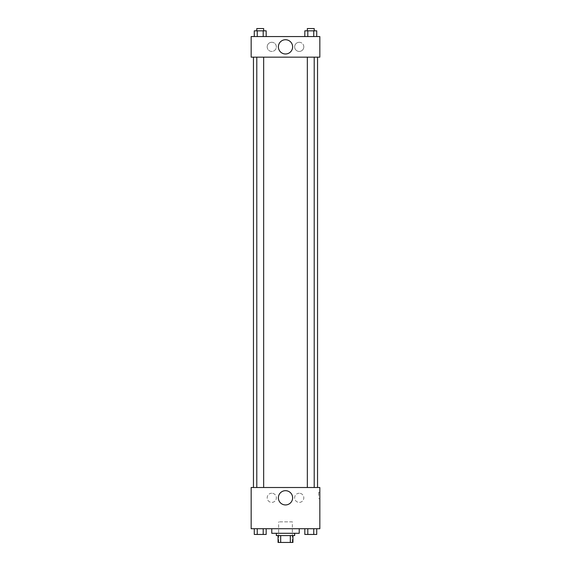 <?xml version="1.0" encoding="UTF-8"?>
<svg xmlns="http://www.w3.org/2000/svg" width="571" height="571" viewBox="0 0 571 571"><rect width="100%" height="100%" fill="white"/><g stroke="black" fill="none" stroke-linecap="round" stroke-linejoin="round"><path stroke-width="0.43" stroke-dasharray="2.85 2.14" d="M292.366 521.851L278.634 521.851L292.366 521.851L292.366 542.45L278.634 542.45L292.366 542.45M280.682 542.45L278.063 542.45L278.063 535.584L280.682 535.584L280.682 542.45L292.937 542.45M290.318 535.584L280.682 535.584L290.318 535.584L290.318 542.45M280.682 535.584L278.063 535.584M276.343 535.584L294.657 535.584M285.5 533.293L276.343 533.293L285.5 533.293M299.233 533.293L271.767 533.293M299.233 528.717L271.767 528.717L299.233 528.717M251.161 528.717L319.839 528.717L319.839 487.513L251.161 487.513L251.161 528.717M304.821 528.717L304.821 534.442L307.798 534.442L304.821 534.442L307.798 534.442L307.798 528.717L313.743 528.717L304.821 528.717L316.719 528.717L304.821 528.717L307.798 528.717L307.798 534.442L316.719 534.442L313.743 534.442L316.719 534.442L316.719 528.717L313.743 528.717L313.743 534.442L307.798 534.442L313.743 534.442L313.743 528.717L316.719 528.717L307.798 528.717L316.719 528.717M266.179 528.717L254.281 528.717L263.202 528.717L263.202 534.442L266.179 534.442L263.202 534.442L266.179 534.442L266.179 528.717L254.281 528.717L257.257 528.717L257.257 534.442L263.202 534.442L257.257 534.442L263.202 534.442L263.202 528.717L263.202 534.442M251.161 495.521L251.161 498.669L251.169 495.521M285.5 504.942A7.13 7.13 0 0 0 291.674 494.25A7.13 7.13 0 0 0 279.326 494.25A7.13 7.13 0 0 0 285.5 504.942M319.839 495.521L319.839 498.669L319.839 495.521M318.682 495.521L318.682 492.373L318.682 495.521M271.767 493.237A4.575 4.575 0 0 0 267.799 500.103A4.575 4.575 0 0 0 275.729 500.103A4.575 4.575 0 0 0 271.767 493.237A4.575 4.575 0 0 1 275.729 500.103A4.575 4.575 0 0 1 267.799 500.103A4.575 4.575 0 0 1 271.767 493.237M299.233 493.237A4.575 4.575 0 0 0 295.271 500.103A4.575 4.575 0 0 0 303.201 500.103A4.575 4.575 0 0 0 299.233 493.237A4.575 4.575 0 0 1 303.201 500.103A4.575 4.575 0 0 1 295.271 500.103A4.575 4.575 0 0 1 299.233 493.237M307.341 487.513L314.207 487.513L307.341 487.513L314.207 487.513L307.341 487.513L307.341 57.164L314.207 57.164L307.341 57.164M263.659 487.513L256.793 487.513L263.659 487.513L256.793 487.513L263.659 487.513L263.659 57.164L256.793 57.164L263.659 57.164M317.547 487.513L253.453 487.513L317.547 487.513M317.547 57.164L253.453 57.164L317.547 57.164M314.207 57.164L314.207 487.513M319.839 57.164L251.161 57.164L251.161 36.558L319.839 36.558L319.839 57.164M267.185 46.865A4.575 4.575 0 0 0 271.767 51.44A4.575 4.575 0 0 0 276.343 46.865A4.575 4.575 0 0 0 271.767 42.283A4.575 4.575 0 0 0 267.185 46.865M303.815 46.865A4.575 4.575 0 0 0 299.233 42.283A4.575 4.575 0 0 0 294.657 46.865A4.575 4.575 0 0 0 299.233 51.44A4.575 4.575 0 0 0 303.815 46.865M304.821 36.558L316.719 36.558L304.821 36.558L316.719 36.558L304.821 36.558L316.719 36.558L304.821 36.558L304.821 30.841L316.719 30.841L313.743 30.841L313.743 36.558L313.743 30.841L307.798 30.841L307.798 36.558L307.798 30.841L304.821 30.841L316.719 30.841L316.719 36.558M254.281 36.558L266.179 36.558L254.281 36.558L266.179 36.558L254.281 36.558L254.281 30.841L266.179 30.841L263.202 30.841L263.202 36.558L263.202 30.841L257.257 30.841L257.257 36.558L257.257 30.841L254.281 30.841L266.179 30.841L266.179 36.558M271.767 42.283A4.575 4.575 0 0 1 275.729 49.149A4.575 4.575 0 0 1 267.799 49.149A4.575 4.575 0 0 1 271.767 42.283M299.233 42.283A4.575 4.575 0 0 1 303.201 49.149A4.575 4.575 0 0 1 295.271 49.149A4.575 4.575 0 0 1 299.233 42.283M251.161 52.296L251.161 46.001L251.169 52.296M319.839 46.001L319.839 52.296L319.831 46.001M292.63 46.865A7.13 7.13 0 0 0 281.938 40.691A7.13 7.13 0 0 0 281.938 53.032A7.13 7.13 0 0 0 292.63 46.865M314.207 30.841L307.341 30.841L314.207 30.841L307.341 30.841L314.207 30.841L314.207 28.55L307.341 28.55L314.207 28.55L307.341 28.55L307.341 30.841M263.659 30.841L256.793 30.841L263.659 30.841L256.793 30.841L263.659 30.841L263.659 28.55L256.793 28.55L263.659 28.55L256.793 28.55L256.793 30.841M313.743 30.841L313.743 36.558M307.798 30.841L307.798 36.558M263.202 30.841L263.202 36.558M257.257 30.841L257.257 36.558M314.207 534.442L307.341 534.456M254.281 528.717L257.257 528.717L254.281 528.717L254.281 534.442L257.257 534.442L254.281 534.442L257.257 534.442L257.257 528.717L263.202 528.717L254.281 528.717L263.202 528.717M263.659 534.442L256.793 534.456M313.743 528.717L313.743 534.442M307.798 528.717L307.798 534.442M257.257 528.717L257.257 534.442M278.634 542.45L278.634 521.851M319.839 492.373L318.682 492.373M319.839 498.669L318.682 498.669M256.793 57.164L256.793 487.513"/><path stroke-width="0.86" d="M290.318 535.584L290.318 542.45L278.063 542.45L278.063 535.584M290.318 542.45L292.937 542.45L292.937 535.584L292.937 542.45M294.657 533.293L294.657 535.584L276.343 535.584L276.343 533.293M280.682 535.584L280.682 542.45M271.767 528.717L271.767 533.293L299.233 533.293L299.233 528.717M319.839 528.717L251.161 528.717L251.161 487.513L319.839 487.513L319.839 528.717M285.5 504.942A7.13 7.13 0 0 1 279.326 494.25A7.13 7.13 0 0 1 291.674 494.25A7.13 7.13 0 0 1 285.5 504.942M317.547 57.164L317.547 487.513M307.341 487.513L307.341 57.164M263.659 57.164L263.659 487.513M319.839 57.164L251.161 57.164L251.161 36.558L319.839 36.558L319.839 57.164M292.63 46.865A7.13 7.13 0 0 1 281.938 53.032A7.13 7.13 0 0 1 281.938 40.691A7.13 7.13 0 0 1 292.63 46.865M316.719 36.558L316.719 30.841L304.821 30.841L304.821 36.558M313.743 30.841L313.743 36.558M307.798 30.841L307.798 36.558M307.341 30.841L307.341 28.55L314.207 28.55L314.207 30.841M266.179 36.558L266.179 30.841L254.281 30.841L254.281 36.558M263.202 30.841L263.202 36.558M257.257 30.841L257.257 36.558M256.793 30.841L256.793 28.55L263.659 28.55L263.659 30.841M316.719 528.717L316.719 534.442L304.821 534.442L304.821 528.717M313.743 528.717L313.743 534.442M307.798 528.717L307.798 534.442M314.207 534.442L307.341 534.456M266.179 528.717L266.179 534.442L254.281 534.442L254.281 528.717M263.202 528.717L263.202 534.442M257.257 528.717L257.257 534.442M263.659 534.442L256.793 534.456M253.453 57.164L253.453 487.513M314.207 487.513L314.207 57.164M256.793 57.164L256.793 487.513"/></g></svg>
